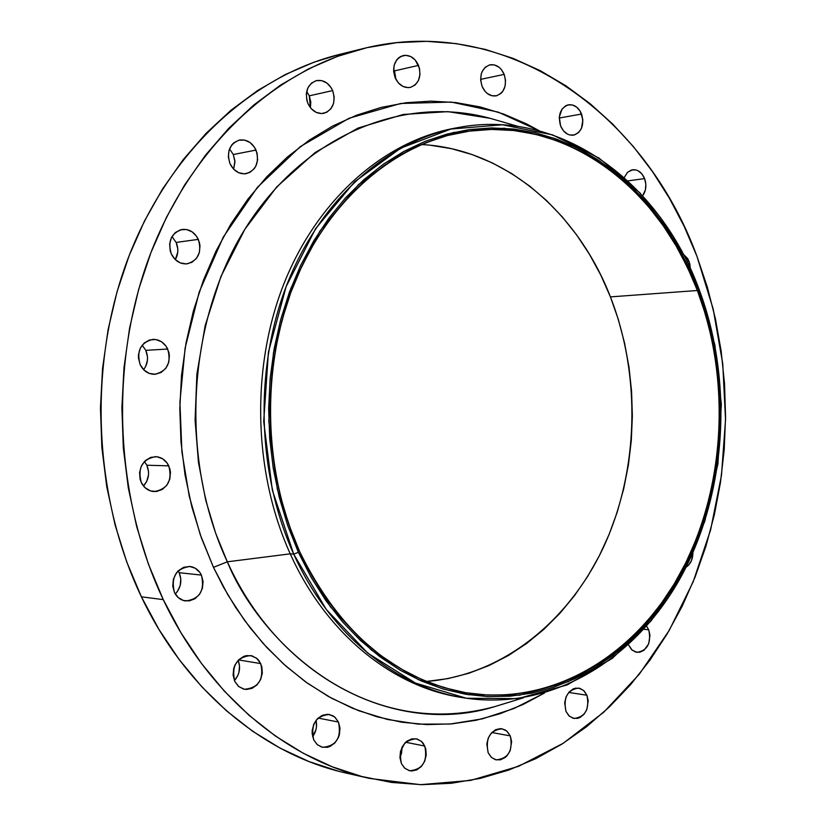 <?xml version="1.0" encoding="UTF-8"?>
<svg xmlns="http://www.w3.org/2000/svg" width="826" height="826" viewBox="0 0 826 826"><rect width="100%" height="100%" fill="white"/><g stroke="black" fill="none" stroke-linecap="round" stroke-linejoin="round"><path stroke-width="1.24" d="M581.576 114.029C584.467 125.005 581.793 132.046 573.543 135.134C567.896 135.629 563.58 132.563 560.596 125.944L563.518 130.89L567.586 134.153L569.868 134.999L574.473 134.927L578.551 132.583L581.494 128.34L582.877 119.853L580.306 111.396L576.775 107.204L572.377 104.943L567.772 104.964L565.603 105.852L561.99 109.197L559.295 117.075L560.596 125.944C557.684 115.031 560.296 107.979 568.443 104.819C574.194 104.241 578.572 107.308 581.576 114.029L559.233 118.035L581.576 114.029M504.19 74.392C507.216 85.398 504.541 92.564 496.168 95.868C490.035 96.57 485.337 93.39 482.054 86.327L485.13 91.449L487.175 93.41L491.831 95.754L496.684 95.744L500.99 93.4L502.724 91.449L505.037 86.379L505.553 80.39L504.19 74.392L501.145 69.291L499.131 67.319L494.485 64.934L489.632 64.893L485.296 67.205L482.147 71.532L481.186 74.247L480.67 80.287L482.054 86.327C479.008 75.393 481.62 68.228 489.87 64.831C496.116 64.036 500.886 67.226 504.19 74.392L480.618 79.368L504.19 74.392M418.534 65.388C421.725 76.57 418.978 83.911 410.285 87.411C403.697 88.268 398.638 84.995 395.096 77.603L398.359 82.879L402.912 86.41L408.044 87.649L410.594 87.339L415.148 84.944L418.431 80.504L419.959 74.701L419.505 68.413L415.313 60.122L410.801 56.581L405.68 55.29L400.713 56.457L398.535 57.934L396.666 59.926L394.178 65.171L393.62 71.377L395.096 77.603C391.885 66.514 394.56 59.173 403.119 55.569C409.83 54.609 414.962 57.882 418.534 65.388L394.498 70.871L418.534 65.388M395.953 79.43L394.498 70.871L395.953 79.43M332.661 90.581C336.037 102.104 333.095 109.682 323.844 113.327C316.916 114.215 311.588 110.891 307.861 103.353L311.309 108.753L316.121 112.336L321.562 113.565L326.786 112.274L331.009 108.65L333.611 103.26L334.189 96.921L332.661 90.581L331.164 87.721L327.003 83.137L321.799 80.638L316.358 80.618L311.505 83.085L307.974 87.68L306.332 93.699L306.828 100.225L307.861 103.353C304.464 91.944 307.313 84.366 316.399 80.607C323.482 79.585 328.903 82.91 332.661 90.581L309.285 95.837L332.661 90.581M310.39 107.669L309.285 95.837L310.803 102.073L310.39 107.669M256.019 150.084C259.581 162.144 256.328 170.011 246.241 173.666C239.158 174.42 233.737 171.075 229.979 163.651L233.603 169.124L238.652 172.706L244.362 173.863L249.844 172.428L254.284 168.628L255.895 166.016L257.598 159.862L257.092 153.244L254.449 147.173L250.082 142.557L244.62 140.1L238.91 140.183L233.81 142.815L231.734 144.973L228.967 150.569L228.348 157.136L229.979 163.651C226.396 151.726 229.545 143.858 239.437 140.059C246.695 139.171 252.219 142.506 256.019 150.084L233.304 154.514L256.019 150.084M233.644 169.165L234.945 161.917L233.304 154.514L234.894 160.874L233.644 169.165M198.323 239.375C202.05 252.209 198.312 260.366 187.13 263.845C180.192 264.258 174.916 260.954 171.323 253.943L175.081 259.405L180.316 262.916L186.232 263.928L191.921 262.307L196.526 258.311L199.355 252.56L199.985 245.921L199.438 242.565L196.702 236.453L192.169 231.879L186.511 229.525L180.584 229.773L175.298 232.602L171.457 237.578L169.66 243.938L170.197 250.722L171.323 253.943C167.575 241.264 171.189 233.097 182.154 229.452C189.288 228.885 194.678 232.199 198.323 239.375L176.134 242.431L198.323 239.375M175.319 259.643C178.354 254.222 178.623 248.481 176.134 242.431L177.776 248.863L177.755 252.188L175.319 259.643M167.699 349.047C171.498 362.81 167.193 371.225 154.761 374.292C148.308 374.24 143.445 371.039 140.183 364.679L144.003 370.069L149.351 373.435L155.381 374.25L161.173 372.423L165.871 368.241L168.752 362.335L169.392 355.593L168.834 352.237L166.047 346.156L161.431 341.685L155.66 339.507L149.63 339.951L144.23 342.986L140.317 348.138L138.489 354.633L138.458 358.071L140.183 364.679C136.352 351.081 140.534 342.645 152.727 339.383C159.387 339.3 164.374 342.522 167.699 349.047L145.81 350.338L167.699 349.047M143.621 369.687C147.926 363.812 148.649 357.359 145.81 350.338L147.482 356.78L147.451 360.126L145.675 366.465L143.621 369.687M168.772 465.854C172.531 480.556 167.647 489.126 154.132 491.584C148.401 491.098 144.116 488.052 141.267 482.467L145.087 487.722L150.425 490.892L156.455 491.501L162.257 489.467L166.945 485.11L169.826 479.101L170.466 472.338L169.908 469.003L167.12 463.014L162.505 458.709L156.744 456.726L150.704 457.397L145.314 460.619L141.401 465.916L139.573 472.472L140.11 479.286L141.267 482.467C137.467 467.919 142.217 459.318 155.515 456.644C161.442 457.026 165.861 460.092 168.772 465.854L146.863 465.224L168.772 465.854M143.476 486.008C148.804 479.865 149.929 472.937 146.863 465.224L148.535 471.605L148.504 474.96L146.729 481.362L143.476 486.008M201.41 575.092C205.013 590.497 199.737 599.118 185.571 600.967C180.615 600.182 176.898 597.343 174.431 592.448L178.189 597.539L183.424 600.502L189.33 600.905L195.019 598.705L199.613 594.235L202.442 588.184L203.072 581.473L201.41 575.092L199.789 572.335L195.256 568.226L189.608 566.45L183.692 567.307L178.406 570.683L176.258 573.161L173.388 579.243L172.748 586.026L174.431 592.448C170.786 577.198 175.948 568.536 189.908 566.481C195.06 567.173 198.89 570.043 201.41 575.092L179.17 572.697L201.41 575.092M175.267 593.997C180.966 587.72 182.278 580.626 179.17 572.697L180.811 578.974L180.192 585.582L177.394 591.53L175.267 593.997M260.737 663.588C264.134 679.302 258.714 687.872 244.486 689.276L238.797 686.623L234.739 681.357L238.353 686.251L243.402 689.029L246.22 689.473L251.92 688.419L256.969 684.94L260.613 679.571L262.317 673.128L261.811 666.592L259.178 660.924L257.175 658.704L252.167 655.896L246.489 655.596L243.649 656.422L238.559 659.871L234.863 665.25L233.727 668.42L233.108 675.09L234.739 681.357C231.301 665.777 236.618 657.176 250.67 655.555L256.566 658.188L260.737 663.588L238.507 659.922L260.737 663.588M234.408 680.624C239.602 674.512 240.841 667.738 238.156 660.294L239.53 665.952L238.931 672.457L237.826 675.544L234.408 680.624M338.464 722.038C341.654 737.659 336.337 746.074 322.532 747.313L317.39 744.753L313.715 739.848L317.153 744.556L321.964 747.179L327.385 747.313L330.07 746.425L334.881 742.946L338.35 737.639L339.414 734.551L339.992 728.078L338.464 722.038L335.067 717.34L332.816 715.719L327.623 714.263L322.192 715.347L317.349 718.806L313.828 724.123L312.187 730.483L312.166 733.756L313.715 739.848C310.493 724.34 315.708 715.874 329.378 714.459L334.695 717.009L338.464 722.038L318.103 718.062L338.464 722.038M312.61 736.658C316.172 731.712 317.308 726.281 316.028 720.365L316.492 726.601L315.945 729.771L312.61 736.658M424.791 746.064C427.806 761.262 422.767 769.491 409.696 770.751L404.854 768.294L401.395 763.565L404.657 768.118L409.2 770.637L411.74 770.988L416.862 769.853L421.415 766.425L424.688 761.242L426.216 755.088L425.762 748.893L423.387 743.576L421.58 741.521L417.078 738.971L411.957 738.826L407.001 741.118L404.833 743.08L400.486 751.309L399.939 757.659L401.395 763.565C398.359 748.459 403.315 740.199 416.273 738.785L421.26 741.232L424.791 746.064L405.659 742.244L424.791 746.064M399.929 757.525L402.097 747.024L401.55 753.219L399.929 757.525M510.272 735.904C513.142 750.483 508.475 758.485 496.261 759.889L491.542 757.525L488.176 752.827L491.253 757.266L495.548 759.724L500.391 759.827L505.047 757.576L507.081 755.666L510.179 750.648L511.635 741.603L510.272 735.904L507.236 731.475L505.223 729.957L500.587 728.604L495.734 729.647L491.418 732.93L488.28 737.969L486.813 743.989L488.176 752.827C485.275 738.31 489.88 730.287 501.991 728.749L506.834 731.113L510.272 735.904L491.811 732.507L510.272 735.904M586.914 695.224C589.692 709.111 585.407 716.865 574.08 718.475L569.351 716.183L565.975 711.403L568.887 715.76L572.955 718.207L577.55 718.383L579.821 717.598L583.899 714.428L586.832 709.575L588.215 700.789L586.914 695.224L584.034 690.866L579.997 688.388L575.412 688.172L573.13 688.936L569.031 692.074L566.058 696.938L564.674 702.781L565.975 711.403C563.177 697.567 567.4 689.793 578.634 688.068L583.486 690.35L586.914 695.224L568.722 692.446L586.914 695.224M648.74 629.815C651.446 643.02 647.543 650.537 637.032 652.364L632.158 650.134L628.7 645.168L631.487 649.504L635.39 651.982L639.778 652.261L644.012 650.279L648.668 643.846L649.979 635.287L648.74 629.815L646.582 626.149L648.74 629.815L643.805 629.257L648.74 629.815M692.9 552.697C692.828 559.326 690.557 564.158 686.065 567.183L688.863 564.839L691.579 560.317L692.9 552.697M644.59 178.592C646.779 185.127 646.118 190.858 642.628 195.783L645.374 189.98L645.839 184.26L644.59 178.592L641.833 173.821L637.961 170.693L635.793 169.908L631.384 170.022L627.45 172.376L624.219 177.58L627.605 172.231L632.592 169.764C637.878 169.413 641.885 172.355 644.59 178.592L627.863 180.884L644.59 178.592M689.039 261.295L690.288 268.378L689.844 264.01L687.862 258.827L683.195 254.026L689.039 261.295L686.995 261.481L689.039 261.295M502.497 704.248L495.404 706.437C398.69 736.678 281.377 681.016 227.326 561.814L290.246 553.843L293.715 554.143L298.382 552.295L277.309 489.178L268.791 421.312L273.437 352.898L290.907 288.181L319.91 231.043L358.412 184.694L403.842 151.416L453.402 132.48L504.263 128.226L553.802 138.128L599.717 161.039L640.057 195.318L673.314 238.993L698.3 289.905L698.786 288.532L673.51 237.021L639.871 192.819L599.046 158.107L552.584 134.875L502.415 124.788L450.893 129.042L400.672 148.153L354.602 181.813L315.563 228.719L286.137 286.581L268.419 352.134L263.7 421.456L272.343 490.21L293.715 554.143C256.463 471.966 254.171 366.393 287.892 282.089C321.861 197.827 388.241 140.42 458.327 127.514L454.672 128.185C384.658 141.081 318.351 198.374 284.433 282.44C250.753 366.537 253.045 471.852 290.246 553.843L227.326 561.814L215.658 533.214L205.715 500.153L198.467 462.467L195.091 420.289L196.877 374.261L205.147 325.64L220.976 276.421L244.909 229.205L276.679 186.975L315.098 152.531L358.143 128.03L403.264 114.463L447.94 111.634L489.994 118.294L497.128 120.348L489.994 118.294C404.182 94.825 304.856 134.308 245.972 227.501C187.12 320.457 179.066 458.43 227.326 561.814L213.469 567.338L200.202 534.515L189.216 496.054L181.896 451.791L179.913 402.076L185.117 348.076L199.211 291.991L223.299 237.062L257.433 187.275L300.272 146.636L349.161 118.211L400.641 103.487L451.223 102.073L498.068 112.078L539.368 130.807L526.699 123.983L503.839 114.112L480.133 106.926L455.797 102.558L431.038 101.133L406.082 102.734L381.189 107.411L356.615 115.196L332.62 126.079L309.482 140.028L287.469 156.94L266.86 176.702L247.914 199.138L230.867 224.042L215.978 251.156L203.433 280.19L193.418 310.824L186.077 342.687L181.513 375.407L179.81 408.591L180.977 441.827L185.003 474.713L191.839 506.844L201.368 537.84L213.469 567.338L227.955 594.988L244.641 620.512L263.277 643.619L283.638 664.104L305.444 681.78L328.438 696.504L352.351 708.181L376.883 716.762L401.787 722.223L426.794 724.588L451.646 723.906L476.127 720.262L499.988 713.747L523.044 704.506L544.54 693.014L513.989 708.502L482.208 718.878L450.036 724.041L418.266 724.134L387.631 719.508L358.701 710.721L331.928 698.424L307.592 683.308L285.827 666.066L266.653 647.326L249.989 627.646L235.699 607.513L223.598 587.307L213.469 567.338L227.326 561.814C257.784 637.331 360.694 743.39 495.404 706.437L502.487 704.248M458.327 127.514C560.245 108.072 659.22 181.513 698.786 288.532C733.488 380.249 727.087 491.47 681.522 575.856C635.803 659.798 551.025 711.702 463.572 697.805C395.54 687.087 329.564 633.924 293.715 554.143L290.246 553.843C252.87 471.491 250.753 365.619 284.877 281.346C319.228 197.104 386.134 140.079 456.499 127.854M351.38 51.79L339.527 54.423C251.507 76.157 169.33 151.086 128.381 257.609C87.742 364.163 92.904 495.311 141.401 596.816L163.269 599.635C114.267 496.478 109.042 363.068 150.095 254.759C191.467 146.481 274.418 70.478 363.141 48.579C505.677 12.751 644.507 112.842 696.917 256.236L713.168 308.945L722.75 363.791L725.538 419.639L721.48 475.353L710.639 529.817L693.138 581.886L669.225 630.414L639.252 674.253L603.692 712.26L563.167 743.317L518.46 766.363L470.552 780.425L420.568 784.669L369.852 778.474C287.479 760.23 208.358 695.265 163.269 599.635L141.401 596.816L158.984 629.515L179.201 659.602L201.75 686.736L226.324 710.67L252.58 731.206L280.2 748.18L308.831 761.489L338.133 771.102M697.381 290.504C731.485 380.569 725.269 489.828 680.624 572.748C635.834 655.245 552.77 706.282 467.062 692.942C395.324 679.974 339.507 632.83 299.59 551.51L299.59 551.51C263.009 470.634 260.851 366.796 294.097 283.938C327.571 201.131 392.939 144.777 461.91 132.305C561.659 113.606 658.539 185.551 697.381 290.504L610.424 296.895L697.381 290.504L687.573 267.603L676.081 245.838L662.999 225.395L648.4 206.479L632.386 189.247L615.06 173.883L596.558 160.554L577.002 149.413L556.569 140.616L535.413 134.277L513.72 130.518L491.676 129.434L469.509 131.097L447.424 135.547L425.658 142.795L404.43 152.841L383.997 165.623L364.586 181.07L346.435 199.056L329.76 219.427L314.789 241.987L301.717 266.499L290.721 292.724L281.945 320.343L275.523 349.068L271.537 378.535L270.05 408.416L271.083 438.348L274.614 467.97L280.613 496.922L288.976 524.882L299.59 551.51L312.311 576.507L326.972 599.614L343.379 620.584L361.303 639.221L380.538 655.348L400.847 668.833L421.983 679.602L443.717 687.573L465.802 692.735L488.011 695.1L510.127 694.697L531.923 691.599L553.224 685.89L573.822 677.681L593.553 667.098L612.262 654.275L629.804 639.386L646.046 622.577L660.893 604.033L674.222 583.93L685.962 562.454L696.039 539.791L704.382 516.136L710.959 491.676L715.719 466.607L718.641 441.125L719.704 415.426L718.909 389.707L716.266 364.163L711.775 338.98L705.466 314.365L697.381 290.504M426.402 681.46C502.156 675.565 569.279 621.338 604.209 545.666C638.828 469.622 641.09 375.438 610.424 296.895C577.405 211.673 504.036 148.608 421.456 144.54M430.408 145.242L451.615 148.711L472.317 154.638L492.327 162.918L511.48 173.429L529.611 186.046L546.606 200.604L562.32 216.949L576.651 234.935L589.506 254.367L600.781 275.089L610.424 296.895L618.375 319.631L624.57 343.089L628.978 367.095L631.58 391.462L632.355 415.994L631.301 440.506L628.421 464.801L623.723 488.703L617.249 512.017L609.041 534.567L599.129 556.146L587.585 576.589L574.473 595.701L559.904 613.326L543.952 629.278L526.74 643.392L508.403 655.524L489.064 665.519L468.9 673.242L448.074 678.58L426.753 681.429M339.682 54.382L314.014 62.177L285.3 74.546L257.526 90.581L231.043 110.188L206.17 133.244L183.258 159.563L162.608 188.886L144.529 220.914L129.269 255.306L117.065 291.671L108.113 329.564L102.538 368.52L100.452 408.044L101.866 447.64L106.771 486.793L115.093 525.026L126.698 561.845L141.401 596.816C186.036 690.908 264.403 754.954 346.135 773.064L369.573 778.412M393.599 68.971L394.498 70.871L393.599 68.971M306.683 91.438L309.285 95.837L306.683 91.438M229.525 148.907L233.304 154.514L229.525 148.907M171.984 236.597L176.134 242.431L171.984 236.597M142.186 345.154L145.81 350.338L142.186 345.154M144.457 461.455L146.863 465.224L144.457 461.455M178.189 570.9L179.17 572.697L178.189 570.9M696.917 256.236L707.304 287.004L715.388 318.691L721.15 351.04L724.536 383.832L725.558 416.831L724.195 449.809L720.458 482.529L714.356 514.753L705.91 546.265L695.182 576.816L682.204 606.17L667.047 634.1L649.794 660.366L630.527 684.733L609.361 706.963L586.439 726.839L561.897 744.123L535.898 758.609L508.651 770.09L480.35 778.371L451.254 783.275L421.601 784.679L391.679 782.449L361.788 776.502L332.238 766.786L303.369 753.302L275.512 736.1L249.008 715.275L224.207 690.98L201.451 663.423L181.039 632.871L163.269 599.635L148.412 564.096L136.693 526.668L128.288 487.794L123.322 447.971L121.887 407.714L124.003 367.518L129.62 327.912L138.665 289.389L150.993 252.426L166.398 217.465L184.663 184.921L205.509 155.143L228.637 128.433L253.737 105.036L280.458 85.161L308.47 68.919L337.421 56.405L366.992 47.66L396.852 42.653L426.681 41.331L456.189 43.613L485.11 49.364L513.183 58.429L540.183 70.633L565.903 85.801L590.156 103.704L612.768 124.137L633.614 146.873L652.54 171.684L669.463 198.333L684.279 226.592L696.917 256.236M461.734 697.495C393.145 687.408 326.363 634.172 290.246 553.843C326.043 633.439 391.947 686.489 459.896 697.206L463.572 697.805M293.715 554.143L326.27 609.454L367.756 653.108L415.437 683.061L466.432 698.259L517.902 698.631L567.266 684.899L612.262 658.384L651.084 620.894L682.276 574.462L704.795 521.34L717.949 463.83L721.346 404.286L714.893 345.061L698.786 288.532L698.3 289.905L714.232 345.805L720.623 404.358L717.257 463.241L704.248 520.101L681.977 572.614L651.136 618.488L612.778 655.524L568.309 681.667L519.554 695.182L468.745 694.759L418.421 679.684L371.38 650.062L330.472 606.924L298.382 552.295L293.715 554.143M698.3 289.905L706.426 313.88L712.755 338.619L717.267 363.925L719.931 389.593L720.737 415.447L719.663 441.27L716.731 466.876L711.94 492.069L705.342 516.653L696.958 540.431L686.829 563.208L675.038 584.798L661.636 605.004L646.727 623.651L630.403 640.542L612.778 655.524L593.977 668.41L574.142 679.055L553.441 687.325L532.037 693.076L510.117 696.204L487.887 696.617L465.554 694.253L443.345 689.07L421.497 681.058L400.238 670.247L379.815 656.691L360.466 640.48L342.429 621.751L325.929 600.667L311.185 577.436L298.382 552.295L287.696 525.522L279.281 497.407L273.251 468.29L269.699 438.503L268.656 408.395L270.154 378.349L274.17 348.706L280.634 319.817L289.461 292.043L300.53 265.673L313.673 241.027L328.738 218.343L345.505 197.868L363.76 179.789L383.285 164.26L403.842 151.416L425.183 141.329L447.072 134.049L469.282 129.589L491.573 127.927L513.731 129.032L535.537 132.821L556.807 139.202L577.343 148.06L596.992 159.263L615.587 172.665L632.995 188.111L649.091 205.437L663.763 224.455L676.907 245.002L688.44 266.881L698.3 289.905M489.994 118.294L518.139 126.409M339.527 54.423L363.141 48.579M495.404 706.437L523.395 697.805"/></g></svg>
